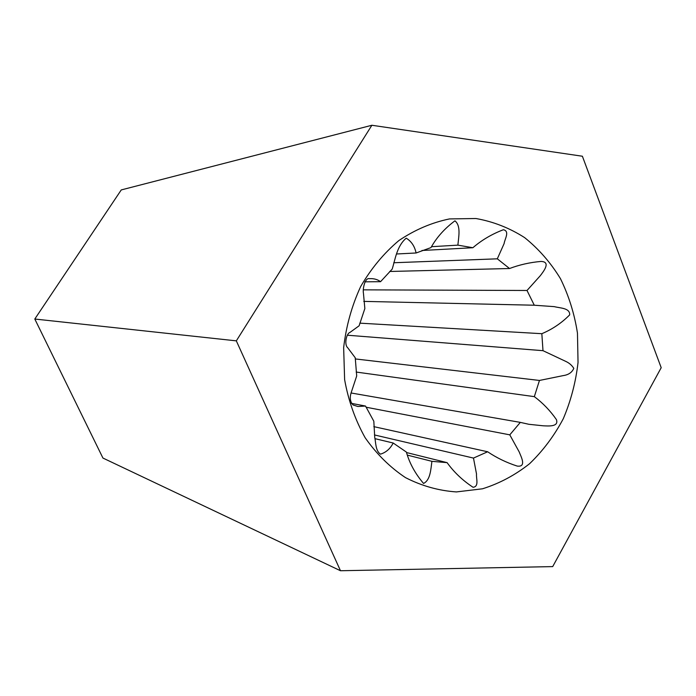 <?xml version="1.0" encoding="UTF-8"?>
<svg xmlns="http://www.w3.org/2000/svg" width="696" height="696" viewBox="0 0 696 696"><rect width="100%" height="100%" fill="white"/><g stroke="black" fill="none" stroke-linecap="round" stroke-linejoin="round"><path stroke-width="1.04" d="M355.238 357.761L356.7 375.962L351.01 393.144C349.61 398.034 350.288 401.966 353.037 404.968L357.927 406.507L365.522 406.046L373.822 421.237L374.744 437.401C375.857 442.386 375.466 450.947 380.477 454.149C385.993 452.478 390.23 448.772 393.197 443.021L406.377 452.069C409.465 463.136 415.19 473.602 423.542 483.45C430.467 480.066 430.772 469.391 431.92 461.326L447.11 462.649C453.957 472.192 462.605 480.397 473.045 487.27C479.309 486.643 476.029 478.413 476.516 474.011L473.48 458.081L487.635 451.765C496.648 457.855 506.514 462.631 517.258 466.094C526.915 467.268 520.939 456.489 519.164 451.861L509.785 434.843L520.321 422.376L528.864 424.29L542.967 425.778C548.274 426.03 559.001 427.04 556.435 419.636C550.31 410.77 542.95 403.106 534.337 396.642L539.452 380.451L563.186 375.614C568.493 374.866 572.034 372.438 573.8 368.349C571.947 365.383 569.38 363.121 566.109 361.555L542.993 350.68L541.836 333.697C552.407 329.243 561.681 322.97 569.676 314.87C570.094 307.91 560.028 308.171 554.347 306.649L534.284 305.222L527.011 290.484L540.296 275.703C543.411 271.579 551.302 261.774 541.018 261.435C530.03 262.383 519.538 264.75 509.542 268.517L497.318 258.816L504.113 243.583C504.652 239.172 510.064 231.211 503.382 229.732C491.872 234.108 481.71 240.103 472.88 247.724L457.881 245.14C458.647 236.788 461.091 225.852 454.949 220.815C444.613 228.514 436.618 237.44 430.981 247.593L416.095 252.987C414.659 246.227 411.371 241.295 406.238 238.18C396.764 245.958 395.067 260.191 392.179 269.108L380.547 281.689C377.458 279.392 373.761 278.391 369.454 278.678C365.009 277.347 362.503 288.927 363.442 293.286L364.852 308.546L359.11 325.798L350.018 332.375C346.26 333.514 344.068 344.781 347.713 347.748L355.238 357.761M343.65 347.643L344.624 379.668C348.4 400.644 355.238 419.993 365.122 437.697C376.536 454.001 389.986 467.303 405.49 477.621C421.785 485.956 438.758 490.723 456.411 491.924L482.485 488.801C499.45 483.485 515.153 475.116 529.595 463.701C543.002 450.782 554.225 435.792 563.282 418.731C570.894 400.809 575.81 382.052 578.037 362.451L577.462 333.14C574.47 313.818 568.78 295.635 560.419 278.591C550.623 262.575 538.695 248.916 524.619 237.614C509.559 227.975 493.333 221.606 475.942 218.518L449.477 218.927C431.72 222.589 414.868 229.793 398.912 240.538C383.896 253.17 371.142 268.517 360.659 286.561C351.811 305.779 346.147 326.137 343.65 347.643M380.547 281.689L364.826 281.828M416.095 252.987L396.676 253.979M457.881 245.14L431.537 246.697M472.88 247.724L421.959 250.49M497.318 258.816L393.753 262.749M509.542 268.517L389.69 271.475M527.011 290.484L363.512 289.849M534.284 305.222L363.756 301.385M541.836 333.697L359.806 323.153M542.993 350.68L347.478 335.22M539.452 380.451L355.256 358.927M534.337 396.642L356.161 372.047M520.321 422.376L351.045 392.979M509.785 434.843L366.053 407.204M487.635 451.765L373.822 426.639M473.48 458.081L374.439 434.939M447.11 462.649L406.534 452.548M431.92 461.326L407.438 455.149M393.197 443.021L374.909 438.645M365.522 406.046L351.35 403.349M552.702 566.605L661.2 367.705L582.387 156.235L371.881 125.263L236.327 340.857L340.483 570.737L552.702 566.605M371.881 125.263L121.261 189.921L34.8 319.029L102.938 458.055L340.483 570.737M236.327 340.857L34.8 319.029"/></g></svg>
